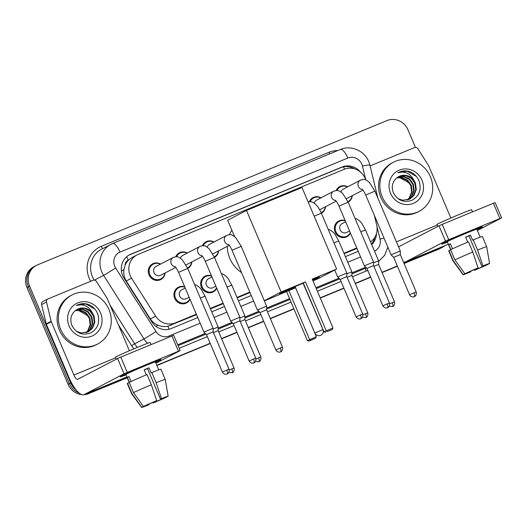 <?xml version="1.0" encoding="UTF-8"?>
<svg xmlns="http://www.w3.org/2000/svg" width="528" height="528" viewBox="0 0 528 528"><rect width="100%" height="100%" fill="white"/><g stroke="black" fill="none" stroke-linecap="round" stroke-linejoin="round"><path stroke-width="0.79" d="M216.744 288.242A8.857 8.349 -117.5 0 1 213.206 291.931A8.857 8.349 -117.5 0 1 201.392 287.265A8.857 8.349 -117.5 0 1 205.022 276.217A8.857 8.349 -117.5 0 1 211.451 275.788M190.001 299.284A8.857 8.349 -117.5 0 1 186.47 302.973A8.857 8.349 -117.5 0 1 174.656 298.3A8.857 8.349 -117.5 0 1 178.279 287.258A8.857 8.349 -117.5 0 1 184.714 286.829M350.434 233.046A8.857 8.349 -117.5 0 1 346.903 236.729A8.857 8.349 -117.5 0 1 335.082 232.063A8.857 8.349 -117.5 0 1 338.712 221.021A8.857 8.349 -117.5 0 1 345.147 220.592M191.888 261.881A8.857 8.349 -117.5 0 1 187.73 268.422L178.556 272.316L203.947 332.132L213.121 328.238L187.73 268.422L182.332 259.802C177.962 256.186 177.362 256.357 173.362 257.407L173.237 257.473A4.983 4.699 -117.5 0 1 173.323 257.426M165.152 272.923A8.857 8.349 -117.5 0 1 160.816 279.55A8.857 8.349 -117.5 0 1 149.002 274.883A8.857 8.349 -117.5 0 1 152.632 263.842A8.857 8.349 -117.5 0 1 160.545 264.086M218.625 250.846A8.857 8.349 -117.5 0 1 214.467 257.38M325.578 206.686A8.857 8.349 -117.5 0 1 321.42 213.22L314.173 216.176M352.321 195.644A8.857 8.349 -117.5 0 1 348.157 202.178L338.989 206.078L364.373 265.888L373.547 261.994L348.163 202.184L342.764 193.558C338.389 189.948 337.795 190.12 333.788 191.169L333.67 191.228A4.983 4.699 -117.5 0 1 333.755 191.189M365.752 179.936A16.612 15.655 62.5 0 0 365.244 178.596A16.612 15.655 62.5 0 0 344.276 169.29L138.204 254.371A16.612 15.655 62.5 0 0 137.016 254.925A16.612 15.655 62.5 0 0 131.558 278.197L155.668 316.147A16.612 15.655 62.5 0 0 175.289 322.892L196.337 314.2M125.143 265.148A16.612 15.655 -117.5 0 1 128.522 260.099L128.271 260.205A5.537 5.221 62.5 0 0 125.143 265.148L123.968 269.498C123.347 273.61 124.106 277.431 126.232 280.975L150.341 318.925C152.222 321.776 154.744 323.862 157.905 325.175C161.225 326.568 164.551 326.924 167.891 326.231L196.528 314.655M210.454 308.9L223.265 303.613M237.197 297.865L250.001 292.571M344.15 253.704L356.954 248.411M137.016 254.925L132.092 257.492L128.522 260.099M370.557 241.89A16.612 15.655 62.5 0 0 376.642 224.908L374.339 215.325M210.263 308.451L223.073 303.158M236.999 297.409L249.81 292.123M343.959 253.249L356.763 247.962M309.395 201.577A8.857 8.349 -117.5 0 1 313.058 197.597A8.857 8.349 -117.5 0 1 320.971 197.848M202.442 245.738A8.857 8.349 -117.5 0 1 206.105 241.758A8.857 8.349 -117.5 0 1 214.018 242.002M175.705 256.78A8.857 8.349 -117.5 0 1 179.368 252.8A8.857 8.349 -117.5 0 1 187.282 253.044M336.131 190.542A8.857 8.349 -117.5 0 1 339.801 186.562A8.857 8.349 -117.5 0 1 347.714 186.806M360.419 172.049A16.612 15.655 62.5 0 0 342.032 167.013L130.64 254.291A16.612 15.655 62.5 0 0 129.452 254.846A16.612 15.655 62.5 0 0 123.994 278.117L151.721 321.757A16.612 15.655 62.5 0 0 171.343 328.502L197.776 317.592M128.806 255.202A16.612 15.655 -117.5 0 1 129.334 254.978L340.725 167.693A16.612 15.655 -117.5 0 1 354.651 168.874M444.833 245.678A16.612 15.655 -117.5 0 1 442.273 247.368A16.612 15.655 -117.5 0 1 441.085 247.922L403.999 263.234M76.131 389.941A16.612 15.655 -117.5 0 1 70.679 382.892L29.594 286.097A16.612 15.655 -117.5 0 1 36.392 265.386A16.612 15.655 -117.5 0 1 37.587 264.832L387.017 120.556A16.612 15.655 -117.5 0 1 407.986 129.862L415.424 147.385M127.149 377.546L91.648 392.198A16.612 15.655 -117.5 0 1 87.397 393.261M397.34 265.98L381.975 272.329M370.603 277.022L355.238 283.371M343.867 288.064L320.192 297.838M293.852 308.715L270.303 318.437M263.65 321.182L248.285 327.532M236.914 332.224L221.542 338.567M210.177 343.266L156.836 365.29M404.098 263.479L438.458 249.289A16.612 15.655 -117.5 0 0 439.652 248.734L440.959 248.054A16.612 15.655 -117.5 0 1 439.771 248.609L404.045 263.36L439.771 248.609A16.612 15.655 -117.5 0 0 440.959 248.054L442.273 247.368M81.741 394.614A16.612 15.655 -117.5 0 1 68.059 384.259L26.968 287.463L28.281 286.777A16.612 15.655 -117.5 0 1 35.086 266.066A16.612 15.655 -117.5 0 0 28.281 286.777L69.373 383.579L28.281 286.777L29.594 286.097M127.248 377.784L90.341 392.885A16.612 15.655 -117.5 0 1 85.655 393.974A16.612 15.655 -117.5 0 0 90.341 392.885L127.202 377.665L91.648 392.198M79.061 392.99A16.612 15.655 -117.5 0 1 69.373 383.579A16.612 15.655 -117.5 0 0 79.061 392.99M397.393 266.105L382.028 272.448L397.393 266.105M370.656 277.141L355.291 283.49L370.656 277.141M343.919 288.182L320.245 297.957L343.919 288.182M293.898 308.834L270.356 318.556L293.898 308.834M263.703 321.301L248.332 327.65L263.703 321.301M236.966 332.343L221.595 338.692L236.966 332.343M210.223 343.385L156.882 365.409L210.223 343.385M371.725 244.636A16.612 15.655 62.5 0 0 376.451 233.633M211.702 311.837L224.512 306.55M238.438 300.795L251.249 295.508M345.391 256.634L358.202 251.348M374.768 237.415A16.612 15.655 -117.5 0 1 371.514 244.134M26.968 287.463A16.612 15.655 -117.5 0 1 33.772 266.752L36.392 265.386M397.445 266.224L382.081 272.567M370.709 277.266L355.337 283.609M343.966 288.308L320.291 298.082M293.951 308.959L270.409 318.674M263.756 321.427L248.384 327.769M237.013 332.462L221.648 338.811M210.276 343.504L156.935 365.528M89.027 393.565A16.612 15.655 -117.5 0 1 83.945 394.68M382.153 196.733A27.687 26.096 -117.5 0 1 393.485 162.221A27.687 26.096 -117.5 0 1 430.412 176.807A27.687 26.096 -117.5 0 1 419.074 211.325A27.687 26.096 -117.5 0 1 382.153 196.733M419.074 211.325L417.767 212.005A27.687 26.096 -117.5 0 1 380.84 197.419A27.687 26.096 -117.5 0 1 392.179 162.901L393.485 162.221M422.017 180.272A18.051 17.015 -117.5 0 1 413.332 203.379A18.051 17.015 -117.5 0 1 390.548 193.268A18.051 17.015 -117.5 0 1 399.234 170.161A18.051 17.015 -117.5 0 1 422.017 180.272M393.195 192.324C397.313 200.284 403.498 202.976 411.728 200.402C419.1 196.304 421.608 190.001 419.252 181.493C417.437 176.788 414.275 173.514 409.761 171.673C405.577 170.386 401.623 170.749 397.888 172.748C404.903 170.848 410.256 173.382 413.952 180.345A12.514 11.794 -117.5 0 0 398.858 176.53A12.514 11.794 -117.5 0 0 397.32 177.5C392.568 181.223 391.195 186.166 393.195 192.324M409.589 199.155L413.378 195.842L415.76 189.889L414.949 183.434L411.22 178.193L405.61 175.534L398.831 176.543M397.934 198.607L402.646 200.251L409.853 199.023L413.899 195.571L416.275 189.618L415.47 183.163L413.952 180.345M408.507 199.617L411.299 196.924L413.675 190.971L412.87 184.523L409.134 179.276L403.524 176.623L397.808 177.157M408.784 199.511L411.82 196.654L414.196 190.7L413.384 184.252L409.655 179.005L404.045 176.352L398.059 176.992M407.372 199.98L409.22 198.007L411.596 192.053L410.784 185.605L407.055 180.358L401.445 177.705L396.752 177.903M407.662 199.901L409.735 197.736L412.117 191.783L411.305 185.335L407.576 180.088L401.966 177.434L397.023 177.705M399.577 177.54L409.339 183.044M416.282 176.352L407.154 171.204L397.888 172.748M468.62 232.056A22.15 0.62 -23 0 1 482.414 226.802A22.15 0.62 -23 0 1 477.008 229.594A22.15 0.62 -23 0 0 482.453 226.822A22.15 0.62 -23 0 0 468.62 232.056A22.15 0.62 -23 0 0 441.692 244.088A22.15 0.62 -23 0 0 447.447 242.141A22.15 0.62 -23 0 1 441.679 244.127A22.15 0.62 -23 0 1 468.62 232.056M370.115 165.917L414.559 147.569A2.765 2.607 62.5 0 1 417.833 148.691L428.512 165.502A2.765 2.607 62.5 0 1 428.736 165.931L450.846 218.031M403.465 261.987A22.15 7.366 -112.4 0 0 405.451 261.934A22.15 7.366 -112.4 0 0 405.649 261.842L445.48 241.085L438.992 225.806L399.161 246.556A5.537 1.841 67.6 0 1 399.115 246.583A5.537 1.841 67.6 0 1 398.402 246.517M477.398 230.512L501.6 217.886L499.871 218.539L493.383 203.254L495.112 202.6L501.6 217.886M438.992 225.806L442.226 224.38L448.714 239.666L499.871 218.539M448.714 239.666L445.48 241.085M442.226 224.38L493.383 203.254M465.683 237.217L468.95 235.877L481.925 266.449L486.479 264.766M484.73 265.353L484.862 265.67L475.576 269.755L475.339 269.188M467.768 242.128L465.63 237.085A16.058 0.449 -23 0 1 468.112 236.056A16.058 0.449 -23 0 1 470.455 235.092L472.619 240.187L473.286 239.844A18.269 0.508 -23 0 1 482.341 236.485L486.671 246.675A18.269 0.508 -23 0 1 486.671 246.682A18.269 0.508 -23 0 0 477.609 250.034L473.286 239.844M450.648 249.678L447.282 241.751A16.058 0.449 -23 0 1 466.818 233A16.058 0.449 -23 0 1 476.843 229.198L480.209 237.125M452.516 248.794L450.391 243.797A16.058 0.449 -23 0 0 448.754 244.649L450.846 249.579M437.778 226.433L436.946 224.486A18.823 0.528 -23 0 1 459.848 214.229A18.823 0.528 -23 0 1 471.61 209.774L472.501 211.88M470.547 271.28L470.752 271.748L469.742 272.276A14.395 0.403 -23 0 1 463.089 274.725L453.031 260.957L448.708 250.767A18.269 0.508 -23 0 1 448.958 250.556L453.288 260.74L463.201 274.613L466.105 273.233M450.661 249.85L448.958 250.556M450.602 249.698A18.269 0.508 -23 0 1 468.455 241.837L472.784 252.028L478.104 267.914L467.808 272.534L464.845 273.755L454.925 259.888L450.602 249.698M454.925 259.888A18.269 0.508 -23 0 1 472.784 252.028M474.243 269.656L474.566 270.283L475.576 269.755M484.862 265.67L487.799 264.277M487.832 264.442A14.395 0.403 -23 0 1 474.566 270.283M464.845 273.755A14.395 0.403 -23 0 1 478.104 267.914M470.752 271.748L466.171 273.385M481.925 266.449L482.935 265.927L477.609 250.034M482.935 265.927A14.395 0.403 -23 0 1 489.588 263.479A14.395 0.403 -23 0 1 489.469 263.591L486.506 264.812M468.95 235.877L470.455 235.092M448.754 244.649L450.457 243.949M241.52 272.587A30.452 28.703 -117.5 0 1 229.832 258.456A30.452 28.703 -117.5 0 1 227.291 246.325M229.489 234.683A30.452 28.703 -117.5 0 1 231.845 230.122M295.574 287.687A21.595 0.601 -23 0 1 293.04 288.737A21.595 0.601 -23 0 1 279.556 293.845A21.595 0.601 -23 0 1 303.323 283.12M305.481 281.893L326.245 330.799L332.996 328.013L312.239 279.101L336.613 269.036L302.009 187.519L246.503 210.441L281.107 291.958L305.481 281.893L303.283 283.034L324.047 331.947L326.245 330.799L327.314 331.591L332.138 329.597L332.996 328.013M312.378 279.424A21.595 0.601 -23 0 1 319.315 276.969A21.595 0.601 -23 0 1 312.728 280.256M281.107 291.958L264.29 300.722M264.37 300.907L295.588 287.78L316.345 336.692L315.487 338.276L310.662 340.27L309.593 339.478L288.829 290.572M312.972 280.837L317.764 278.863L336.613 269.036M246.503 210.441L227.654 220.262L234.604 236.623M332.138 329.597L327.314 331.591M324.047 331.947L325.769 332.396M315.487 338.276L309.118 341.075L307.395 340.626L286.631 291.713M307.395 340.626L316.345 336.692M309.118 341.075L310.662 340.27M295.112 286.605L314.807 333.003L322.958 329.538L303.085 283.219M316.991 277.655A21.595 0.601 -23 0 1 312.51 279.748M295.357 287.179A21.595 0.601 -23 0 1 281.668 292.651M340.949 192.007A4.983 4.699 -117.5 0 1 343.226 189.143L360.406 180.193A4.983 4.699 -117.5 0 1 360.492 180.147M336.976 190.535A8.303 7.828 -117.5 0 1 340.382 186.879A8.303 7.828 -117.5 0 1 347.47 186.932M365.726 195.037L374.9 191.143L400.29 250.958L391.116 254.852L365.726 195.037C362.69 188.773 362.274 189.664 361.997 189.149M416.183 291.951C417.067 295.871 413.794 297.026 414.493 296.571L414.249 296.683A3.597 1.195 67.6 0 0 414.275 296.67A3.597 1.195 -112.4 0 0 413.939 292.802L416.183 291.951L400.31 254.555L393.683 257.367L391.116 254.852M362.921 190.12L347.833 197.98A4.983 4.699 -117.5 0 1 346.322 198.449M352.077 195.769A8.303 7.828 -117.5 0 1 348.058 201.61A8.303 7.828 -117.5 0 1 347.939 201.67L348.058 201.61M314.206 203.049A4.983 4.699 -117.5 0 1 316.49 200.185L333.67 191.228A4.983 4.699 -117.5 0 0 335.643 200.541M310.24 201.577A8.303 7.828 -117.5 0 1 313.645 197.921A8.303 7.828 -117.5 0 1 320.734 197.974M389.446 302.993C390.324 306.913 387.057 308.062 387.757 307.606L387.506 307.725A3.597 1.195 67.6 0 0 387.539 307.705A3.597 1.195 -112.4 0 0 387.202 303.844L389.446 302.993L373.573 265.597L366.947 268.409L364.379 265.894M336.184 201.155L321.097 209.022A4.983 4.699 -117.5 0 1 319.585 209.491M325.34 206.811A8.303 7.828 -117.5 0 1 321.321 212.652A8.303 7.828 -117.5 0 1 321.202 212.711L321.321 212.652M308.075 201.808L311.441 201.762L313.124 202.396L316.021 204.6L317.882 206.824L320.496 211.207L346.81 273.035L337.636 276.929L334.706 270.032M362.71 314.028C363.587 317.955 360.32 319.103 361.02 318.648L360.769 318.76A3.597 1.195 67.6 0 0 360.802 318.747A3.597 1.195 -112.4 0 0 360.459 314.879L362.71 314.028L346.837 276.632L340.21 279.451L337.636 276.929M207.253 247.21A4.983 4.699 -117.5 0 1 209.537 244.345L226.717 235.389A4.983 4.699 -117.5 0 1 226.802 235.343M203.287 245.738A8.303 7.828 -117.5 0 1 206.692 242.081A8.303 7.828 -117.5 0 1 213.781 242.134M257.664 309.896L259.994 312.569L266.62 309.758L266.594 306.154L257.664 309.896M229.231 245.315L214.144 253.183A4.983 4.699 -117.5 0 1 212.632 253.651M218.387 250.972A8.303 7.828 -117.5 0 1 214.368 256.813A8.303 7.828 -117.5 0 1 214.249 256.872L214.368 256.813M180.517 258.245A4.983 4.699 -117.5 0 1 182.8 255.38L199.973 246.431A4.983 4.699 -117.5 0 1 200.066 246.385M176.55 256.78A8.303 7.828 -117.5 0 1 179.949 253.117A8.303 7.828 -117.5 0 1 187.044 253.169M205.293 261.281L214.467 257.387L239.857 317.196L230.683 321.09L205.293 261.281C202.257 255.017 201.841 255.908 201.564 255.387M255.757 358.189C256.634 362.116 253.361 363.264 254.067 362.809L253.816 362.921A3.597 1.195 67.6 0 0 253.849 362.908A3.597 1.195 -112.4 0 0 253.506 359.04L255.757 358.189L239.884 320.793L233.257 323.611L230.683 321.09M202.495 256.357L187.407 264.218A4.983 4.699 -117.5 0 1 185.889 264.693M191.644 262.007A8.303 7.828 -117.5 0 1 187.625 267.848A8.303 7.828 -117.5 0 1 187.506 267.914L187.625 267.848M175.758 267.399L160.664 275.26A4.983 4.699 -117.5 0 1 154.018 272.633A4.983 4.699 -117.5 0 1 156.057 266.422L173.237 257.473A4.983 4.699 -117.5 0 0 175.217 266.779M164.908 273.049A8.303 7.828 -117.5 0 1 160.888 278.89A8.303 7.828 -117.5 0 1 149.813 274.514A8.303 7.828 -117.5 0 1 153.212 264.158A8.303 7.828 -117.5 0 1 160.301 264.211M229.013 369.23C229.898 373.151 226.624 374.306 227.324 373.85L227.08 373.963A3.597 1.195 67.6 0 0 227.106 373.949A3.597 1.195 -112.4 0 0 226.769 370.082L229.013 369.23L213.14 331.835L206.521 334.646L203.947 332.132M349.556 230.974L346.751 232.439A4.983 4.699 -117.5 0 1 340.105 229.812A4.983 4.699 -117.5 0 1 342.144 223.601L345.649 221.773M350.269 232.65A8.303 7.828 -117.5 0 1 346.975 236.069A8.303 7.828 -117.5 0 1 335.894 231.693A8.303 7.828 -117.5 0 1 339.299 221.338A8.303 7.828 -117.5 0 1 345.286 220.922M394.489 301.811C395.373 305.732 392.099 306.88 392.799 306.425L392.548 306.544A3.597 1.195 67.6 0 0 392.581 306.53A3.597 1.195 -112.4 0 0 392.245 302.663L394.489 301.811L378.616 264.416L373.883 266.323M360.736 231.805L365.488 229.944L378.596 260.819L373.553 262.805M367.752 312.847C368.63 316.774 365.363 317.922 366.062 317.467L365.812 317.585A3.597 1.195 67.6 0 0 365.845 317.566A3.597 1.195 -112.4 0 0 365.501 313.698L367.752 312.847L351.879 275.451L347.147 277.365M334 242.847L338.752 240.979L351.853 271.854L346.817 273.841M215.866 286.176L213.055 287.641A4.983 4.699 -117.5 0 1 206.408 285.014A4.983 4.699 -117.5 0 1 208.448 278.804L211.959 276.976M216.572 287.852A8.303 7.828 -117.5 0 1 213.279 291.271A8.303 7.828 -117.5 0 1 202.204 286.895A8.303 7.828 -117.5 0 1 205.603 276.54A8.303 7.828 -117.5 0 1 211.596 276.124M260.799 357.007C261.677 360.934 258.41 362.083 259.109 361.627L258.859 361.739A3.597 1.195 67.6 0 0 258.892 361.726A3.597 1.195 -112.4 0 0 258.548 357.859L260.799 357.007L244.926 319.612L240.194 321.526M227.04 287.008L231.792 285.14L244.9 316.015L239.864 318.001M189.123 297.218L186.318 298.676A4.983 4.699 -117.5 0 1 179.672 296.056A4.983 4.699 -117.5 0 1 181.711 289.839L185.216 288.011M189.836 298.894A8.303 7.828 -117.5 0 1 186.542 302.306A8.303 7.828 -117.5 0 1 175.468 297.931A8.303 7.828 -117.5 0 1 178.867 287.575A8.303 7.828 -117.5 0 1 184.859 287.159M234.056 368.049C234.94 371.969 231.667 373.124 232.366 372.669L232.122 372.781A3.597 1.195 67.6 0 0 232.155 372.768A3.597 1.195 -112.4 0 0 231.812 368.9L234.056 368.049L218.183 330.653L213.451 332.561M200.303 298.049L205.055 296.182L218.163 327.056L213.127 329.043M147.18 364.775A22.15 0.62 -23 0 1 160.974 359.522A22.15 0.62 -23 0 1 155.569 362.314A22.15 0.62 -23 0 0 161.014 359.542A22.15 0.62 -23 0 0 147.18 364.775A22.15 0.62 -23 0 0 120.245 376.807A22.15 0.62 -23 0 0 126.007 374.86A22.15 0.62 -23 0 1 120.239 376.847A22.15 0.62 -23 0 1 147.18 364.775M51.157 321.308A2.765 2.607 62.5 0 0 51.308 321.763L46.391 324.331A2.765 2.607 -117.5 0 1 46.24 323.869L51.157 321.308L46.51 302.009A2.765 2.607 62.5 0 1 47.989 298.921L93.119 280.289A2.765 2.607 62.5 0 1 96.386 281.411L107.072 298.221A2.765 2.607 62.5 0 1 107.296 298.65L129.406 350.75M46.391 324.331L69.003 377.599A22.15 7.366 -112.4 0 0 84.011 394.654A22.15 7.366 -112.4 0 0 84.209 394.561L124.04 373.804L117.553 358.525L77.722 379.282A5.537 1.841 67.6 0 1 77.669 379.302A5.537 1.841 67.6 0 1 73.92 375.038L51.308 321.763M46.24 323.869L41.593 304.57A2.765 2.607 -117.5 0 1 42.874 301.574L47.791 299.013M155.958 363.231L180.16 350.605L178.431 351.259L171.943 335.973L173.672 335.32L180.16 350.605M117.553 358.525L120.78 357.1L127.268 372.385L178.431 351.259M127.268 372.385L124.04 373.804M120.78 357.1L171.943 335.973M144.243 369.937L147.51 368.603L160.486 399.168L165.04 397.485M163.291 398.072L163.423 398.389L154.136 402.475L153.892 401.907M146.329 374.847L144.19 369.805A16.058 0.449 -23 0 1 146.672 368.775A16.058 0.449 -23 0 1 149.015 367.811L151.18 372.907L151.846 372.563A18.269 0.508 -23 0 1 160.901 369.204L165.231 379.394A18.269 0.508 -23 0 1 165.231 379.401A18.269 0.508 -23 0 0 156.169 382.754L151.846 372.563M129.208 382.397L125.842 374.471A16.058 0.449 -23 0 1 145.378 365.719A16.058 0.449 -23 0 1 155.404 361.918L158.77 369.844M131.076 381.513L128.951 376.517A16.058 0.449 -23 0 0 127.314 377.368L129.406 382.298M116.338 359.152L115.507 357.205A18.823 0.528 -23 0 1 138.409 346.949A18.823 0.528 -23 0 1 150.17 342.494L151.061 344.599M149.107 403.999L149.312 404.468L148.302 404.996A14.395 0.403 -23 0 1 141.649 407.444L131.591 393.677L127.261 383.486A18.269 0.508 -23 0 1 127.519 383.275L131.848 393.466L141.761 407.332L144.665 405.953M129.221 382.569L127.519 383.275M129.162 382.417A18.269 0.508 -23 0 1 147.015 374.557L151.345 384.747L156.664 400.633L146.368 405.253L143.405 406.474L133.485 392.608L129.162 382.417M133.485 392.608A18.269 0.508 -23 0 1 151.345 384.747M152.803 402.376L153.127 403.003L154.136 402.475M163.423 398.389L166.36 396.997M166.393 397.162A14.395 0.403 -23 0 1 153.127 403.003M143.405 406.474A14.395 0.403 -23 0 1 156.664 400.633M149.312 404.468L144.731 406.105M160.486 399.168L161.489 398.647L156.169 382.754M161.489 398.647A14.395 0.403 -23 0 1 168.148 396.198A14.395 0.403 -23 0 1 168.029 396.31L165.066 397.531M147.51 368.603L149.015 367.811M127.314 377.368L129.017 376.669M60.707 329.452A27.687 26.096 -117.5 0 1 72.046 294.941A27.687 26.096 -117.5 0 1 108.973 309.527A27.687 26.096 -117.5 0 1 97.634 344.045A27.687 26.096 -117.5 0 1 60.707 329.452M97.634 344.045L96.327 344.725A27.687 26.096 -117.5 0 1 59.4 330.139A27.687 26.096 -117.5 0 1 70.739 295.621L72.046 294.941M100.577 312.992A18.051 17.015 -117.5 0 1 91.892 336.098A18.051 17.015 -117.5 0 1 69.109 325.987A18.051 17.015 -117.5 0 1 77.794 302.881A18.051 17.015 -117.5 0 1 100.577 312.992M71.755 325.043C75.874 333.003 82.058 335.696 90.288 333.122C97.66 329.023 100.168 322.72 97.812 314.213C95.997 309.507 92.836 306.233 88.321 304.392C84.137 303.105 80.177 303.468 76.448 305.468C83.464 303.574 88.816 306.101 92.512 313.064A12.514 11.794 -117.5 0 0 77.418 309.25A12.514 11.794 -117.5 0 0 75.88 310.22C71.128 313.942 69.755 318.886 71.755 325.043M88.15 331.874L91.938 328.561L94.314 322.608L93.509 316.153L89.78 310.913L84.17 308.253L77.392 309.263M76.494 331.327L81.206 332.97L88.414 331.742L92.459 328.291L94.835 322.337L94.03 315.883L92.512 313.064M87.067 332.336L89.859 329.644L92.235 323.69L91.43 317.242L87.694 311.995L82.084 309.342L76.369 309.877M87.344 332.231L90.38 329.373L92.756 323.42L91.945 316.972L88.216 311.725L82.606 309.071L76.619 309.712M85.932 332.699L87.78 330.733L90.156 324.773L89.344 318.325L85.615 313.084L80.005 310.424L75.313 310.622M86.222 332.62L88.295 330.455L90.677 324.502L89.866 318.054L86.137 312.807L80.527 310.154L75.583 310.424M78.137 310.259L87.899 315.764M94.842 309.071L85.714 303.93L76.448 305.468M121.427 271.121A16.612 0.502 -32.4 0 0 123.968 269.498M344.599 169.158A16.612 5.524 -112.4 0 0 343.457 166.861M168.993 329.248A16.612 5.524 -112.4 0 0 167.891 326.231M156.011 326.383A16.612 0.502 -32.4 0 0 157.905 325.175M128.271 260.205A16.612 5.524 -112.4 0 0 126.641 256.753M170.359 325.459L175.289 322.892M150.341 318.925L155.668 316.147M126.232 280.975L131.558 278.197M340.725 167.693L342.032 167.013M365.792 179.956L362.446 166.049A11.075 10.441 62.5 0 0 361.838 164.221A11.075 10.441 62.5 0 0 347.86 158.017L120.054 252.08A11.075 10.441 62.5 0 0 114.728 266.251A11.075 10.441 62.5 0 0 115.625 267.96L156.011 331.525A11.075 10.441 62.5 0 0 169.085 336.019L200.152 323.195M340.256 149.536A11.075 3.683 67.6 0 1 340.355 149.49A11.075 3.683 67.6 0 1 347.86 158.017M147.569 343.306A22.15 20.876 -117.5 0 1 143.972 338.93L103.594 275.365A22.15 20.876 -117.5 0 1 101.798 271.946A22.15 20.876 -117.5 0 1 110.867 244.332A22.15 20.876 -117.5 0 1 112.451 243.599A11.075 3.683 67.6 0 1 112.55 243.553A11.075 3.683 67.6 0 1 120.054 252.08M94.453 280.13L103.594 275.365A11.075 0.337 -32.4 0 0 115.625 267.96M90.743 281.272A24.915 23.489 -117.5 0 1 101.211 246.345L329.017 152.288A2.765 0.924 -112.4 0 0 329.894 153.813M329.017 152.288A24.915 23.489 -117.5 0 1 337.689 150.592M362.446 166.049A11.075 0.944 -13.5 0 1 369.937 165.165L368.755 161.601C364.465 150.718 350.942 144.817 340.355 149.49L112.55 243.553L101.521 249.203A22.15 20.876 62.5 0 0 92.453 276.817A22.15 20.876 62.5 0 0 94.169 280.104M367.765 270.329A24.915 23.489 -117.5 0 1 366.056 271.115L352.427 276.745M341.055 281.437L317.381 291.212M291.04 302.089L267.491 311.81M260.839 314.563L245.474 320.905M234.102 325.598L218.731 331.947M207.365 336.64L179.17 348.282M133.973 348.797A24.915 23.489 -117.5 0 1 131.624 345.649L118.424 324.865M441.085 247.922L438.458 249.289M70.679 382.892L68.059 384.259M366.373 267.841L365.792 268.145A22.15 20.876 62.5 0 0 366.406 267.881M156.011 331.525A11.075 0.337 -32.4 0 1 143.972 338.93L134.633 343.794A22.15 20.876 62.5 0 0 137.419 347.358M109.996 305.019L134.633 343.794L131.624 345.649M365.686 267.175L351.859 272.884M338.95 278.216L315.902 287.734M289.562 298.61L266.607 308.081M258.733 311.335L244.906 317.044M231.997 322.377L218.17 328.086M205.26 333.412L177.692 344.797M178.061 345.655L205.986 334.125M218.176 329.096L232.723 323.09M244.913 318.054L259.459 312.048M266.614 309.091L289.925 299.468M316.265 288.592L339.676 278.929M351.866 273.893L365.792 268.145A2.765 0.924 -112.4 0 0 366.056 271.115M374.51 251.189A11.075 10.441 62.5 0 0 380.021 239.032L376.834 225.806M214.084 317.44L226.888 312.154M240.821 306.405L253.625 301.112M347.774 262.244L360.584 256.951M101.211 246.345A2.765 0.924 -112.4 0 0 102.887 248.497M169.085 336.019A11.075 3.683 67.6 0 1 169.481 336.989M380.021 239.032A11.075 0.944 -13.5 0 1 384.08 238.273M129.334 254.978L130.64 254.291M405.649 261.842L448.331 244.22L405.451 261.934M396.436 241.877L437.184 225.047M362.386 189.499A4.983 4.699 -117.5 0 1 360.406 180.193L360.532 180.127C364.531 179.078 365.125 178.906 369.501 182.523L374.9 191.143M413.939 292.802L409.556 294.763L393.683 257.367M387.202 303.844L382.82 305.804L366.947 268.409M360.459 314.879L356.083 316.84L340.21 279.444M280.243 347.998A3.597 1.195 -112.4 0 1 280.586 351.866A3.597 1.195 67.6 0 1 280.553 351.886L280.804 351.767C280.104 352.222 283.371 351.074 282.493 347.153L275.867 349.965L259.994 312.569M228.69 244.702A4.983 4.699 -117.5 0 1 226.717 235.389L226.835 235.33C230.835 234.28 231.436 234.109 235.805 237.719L241.21 246.345L232.03 250.239L257.42 310.048M201.953 255.737A4.983 4.699 -117.5 0 1 199.973 246.431L200.099 246.365C204.098 245.322 204.699 245.15 209.068 248.761L214.467 257.387M253.506 359.04L249.13 361L233.257 323.605M226.769 370.082L222.394 372.042L206.514 334.646M392.245 302.663L389.677 303.752M365.501 313.698L362.934 314.794M258.548 357.859L255.981 358.954M231.812 368.9L229.244 369.996M84.209 394.561L126.892 376.939M73.92 375.038L115.744 357.766M46.51 302.009L41.593 304.57M378.596 261.433L384.688 255.255L387.829 247.111M377.883 198.165L369.937 165.165M489.588 263.479L486.671 246.682M314.807 333.003A4.429 4.429 0 0 0 320.575 335.366A4.429 4.429 0 0 0 322.958 329.538M340.382 186.879L337.478 188.39M400.31 254.555L400.29 250.958M409.556 294.763C410.315 296.32 411.602 297.04 413.417 296.914L414.249 296.683M313.645 197.921L310.741 199.432M338.989 206.078C335.947 199.815 335.531 200.706 335.254 200.191M373.573 265.597L373.547 262M382.82 305.804C384.998 309.144 388.113 307.619 387.308 307.798L387.506 307.725M346.837 276.632L346.81 273.035M356.083 316.84C358.261 320.186 361.37 318.661 360.571 318.839L360.769 318.76M206.692 242.081L203.782 243.593M232.03 250.239C228.994 243.976 228.578 244.867 228.301 244.352M241.21 246.345L266.594 306.154M282.493 347.153L266.62 309.751M275.867 349.965C276.619 351.523 277.906 352.242 279.721 352.117L280.553 351.886M179.949 253.117L177.045 254.635M239.884 320.793L239.857 317.196M249.13 361C251.308 364.346 254.417 362.822 253.618 363L253.816 362.921M153.212 264.158L150.308 265.676M178.556 272.316C175.52 266.059 175.105 266.95 174.827 266.429M160.888 278.89L157.984 280.401M213.14 331.835L213.121 328.238M222.394 372.042C223.146 373.6 224.433 374.319 226.248 374.194L227.08 373.963M365.488 229.944L361.944 223.542L360.089 221.318L357.192 219.113L355.034 218.381M339.299 221.338L336.389 222.849M378.616 264.416L378.596 260.819M346.975 236.069L344.071 237.58M389.222 306.24L392.548 306.544M338.752 240.979L335.207 234.584L333.353 232.36L330.455 230.155L328.297 229.423M351.879 275.451L351.853 271.861M362.485 317.282L365.812 317.585M231.792 285.14L228.254 278.744L226.393 276.52L223.502 274.316L221.344 273.583M205.603 276.54L202.699 278.051M244.926 319.612L244.9 316.015M213.279 291.271L210.375 292.783M255.532 361.442L258.859 361.739M205.055 296.182L201.518 289.786L199.657 287.562L196.759 285.351L194.608 284.618M178.867 287.575L175.963 289.093M218.183 330.653L218.163 327.056M186.542 302.306L183.638 303.824M228.796 372.478L232.122 372.781M84.011 394.654L126.898 376.946M168.148 396.198L165.231 379.401"/></g></svg>
